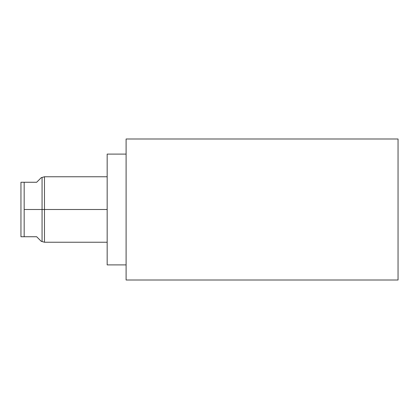 <?xml version="1.0" encoding="UTF-8"?>
<svg xmlns="http://www.w3.org/2000/svg" width="419" height="419" viewBox="0 0 419 419"><rect width="100%" height="100%" fill="white"/><g stroke="black" fill="none" stroke-linecap="round" stroke-linejoin="round"><path stroke-width="0.63" d="M126.103 138.993L126.103 280.007L398.05 280.007L398.05 138.993L398.05 280.007L126.103 280.007L126.103 138.993L398.05 138.993L126.103 138.993M107.17 264.897L107.17 154.103L126.103 154.103L107.17 154.103L107.17 264.897L126.103 264.897L107.17 264.897M107.17 242.234L44.477 242.234L41.256 241.328L36.663 236.735L20.95 236.735L20.95 182.265L24.171 182.265L24.171 209.5L107.17 209.5L44.477 209.5L44.477 176.766L44.477 242.234L44.477 209.5L42.062 209.5L42.062 241.328L42.062 177.672L42.062 209.5L24.171 209.5L24.171 236.735L24.171 182.265L36.663 182.265L41.256 177.672L44.477 176.766L107.17 176.766M36.663 236.735C42.738 242.811 42.738 242.811 36.663 236.735L20.95 236.735L20.95 182.265L36.663 182.265C42.738 176.19 42.738 176.19 36.663 182.265"/></g></svg>
